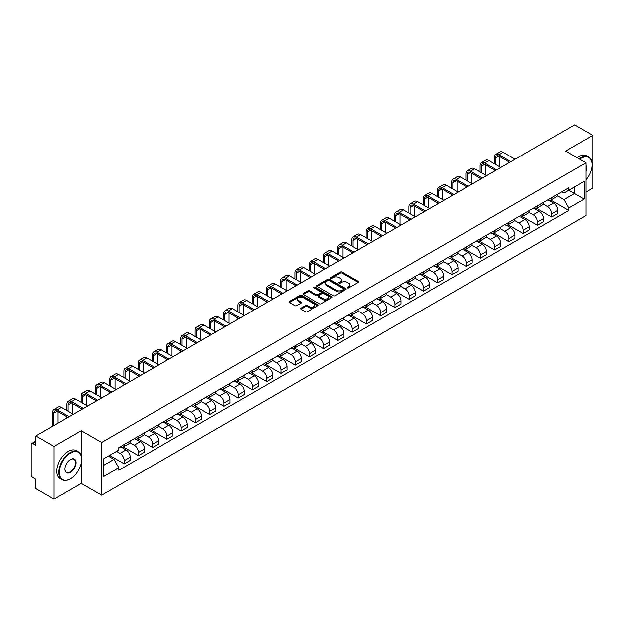 <?xml version="1.0" encoding="UTF-8"?>
<svg xmlns="http://www.w3.org/2000/svg" width="624" height="624" viewBox="0 0 624 624"><rect width="100%" height="100%" fill="white"/><g stroke="black" fill="none" stroke-linecap="round" stroke-linejoin="round"><path stroke-width="0.94" d="M347.467 287.89A0.889 0.515 0 0 0 348.722 287.89L358.254 282.383A1.271 0.733 0 0 0 358.621 281.869A1.271 0.733 0 0 0 358.254 281.354L342.108 272.033A1.271 0.733 0 0 0 340.314 272.033L330.79 277.532A0.889 0.515 0 0 0 332.046 278.257L333.278 277.547A4.056 2.34 0 0 1 339.019 277.547L340.361 278.32A4.056 2.34 0 0 1 341.554 279.981A4.056 2.34 0 0 1 340.361 281.635L339.128 282.344A0.889 0.515 0 0 0 340.384 283.07L341.617 282.36A4.056 2.34 0 0 1 347.357 282.36L348.699 283.14A4.056 2.34 0 0 1 349.892 284.794A4.056 2.34 0 0 1 348.699 286.447L347.467 287.165A0.889 0.515 0 0 0 347.467 287.89L347.467 287.165M300.955 308.17A1.271 0.733 0 0 0 300.581 308.685A1.271 0.733 0 0 0 300.955 309.2L305.487 311.813A1.271 0.733 0 0 0 307.273 311.813L317.858 305.705A1.271 0.733 0 0 0 318.232 305.191A1.271 0.733 0 0 0 317.858 304.676L301.72 295.355A1.271 0.733 0 0 0 299.926 295.355L289.341 301.462A1.271 0.733 0 0 0 288.974 301.977A1.271 0.733 0 0 0 289.341 302.5L294.817 305.659A1.271 0.733 0 0 0 296.611 305.659L301.135 303.038A1.271 0.733 0 0 0 301.509 302.523A1.271 0.733 0 0 0 301.135 302.008L298.42 300.44A3.393 1.958 0 0 1 297.43 299.052A3.393 1.958 0 0 1 299.52 297.25A3.393 1.958 0 0 1 303.217 297.671L313.841 303.802A3.393 1.958 0 0 1 314.839 305.191A3.393 1.958 0 0 1 312.741 307A3.393 1.958 0 0 1 309.044 306.571L307.273 305.549A1.271 0.733 0 0 0 305.487 305.549L300.955 308.17L300.955 309.2M101.626 442.447L81.26 430.685L54.038 446.402L35.857 435.911L574.618 124.855L592.8 135.353L565.578 151.07L585.952 162.825L101.626 442.447L101.626 495.191L585.952 215.569L585.952 162.825M333.372 295.714A1.271 0.733 0 0 0 335.158 295.714L345.743 289.606A1.271 0.733 0 0 0 346.117 289.091A1.271 0.733 0 0 0 345.743 288.577L329.605 279.256A1.271 0.733 0 0 0 327.811 279.256L317.226 285.363A1.271 0.733 0 0 0 316.859 285.878A1.271 0.733 0 0 0 317.226 286.4L333.372 295.714M314.488 288.077A0.889 0.515 0 0 1 315.393 288.202L315.393 287.149L331.796 296.626A1.271 0.733 0 0 1 332.171 297.141A1.271 0.733 0 0 1 331.796 297.656L321.22 303.763A1.271 0.733 0 0 1 319.426 303.763L303.287 294.45L307.811 291.853L307.811 290.8L303.287 293.413A1.271 0.733 0 0 0 302.913 293.927A1.271 0.733 0 0 0 303.287 294.45L303.287 293.413M307.811 291.853A1.271 0.733 0 0 1 309.605 291.853L309.605 290.8A1.271 0.733 0 0 0 307.811 290.8M309.605 290.8L316.15 294.575A1.271 0.733 0 0 0 317.944 294.575L320.947 292.843A1.271 0.733 0 0 0 321.321 292.328A1.271 0.733 0 0 0 320.947 291.806L314.137 287.875A0.889 0.515 0 0 1 315.393 287.149M54.038 446.402L54.038 499.145L35.857 488.647L35.857 479.31L33.025 477.68A2.582 1.49 -120 0 1 31.2 474.513L31.2 444.662A2.582 1.49 -120 0 1 31.738 443.485L35.857 441.098M585.952 192.044L592.8 188.089L592.8 135.353M54.038 499.145L81.26 483.428L101.626 495.191M35.857 435.911L35.857 445.247L33.025 443.609A2.582 1.49 -120 0 0 31.738 443.485M551.694 197.636A5.944 3.432 60 0 1 550.462 200.304L556.491 196.825A5.944 3.432 -120 0 0 557.723 194.158M543.137 204.032L547.49 206.552A5.944 3.432 60 0 1 551.694 213.829L557.723 210.35A5.944 3.432 -120 0 0 553.519 203.065L549.206 200.577M557.723 210.35L557.723 213.564L551.694 217.043L536.578 208.322M550.462 200.304A5.944 3.432 60 0 1 547.537 200.039M551.694 213.829L551.694 217.043M537.443 205.865A5.944 3.432 60 0 1 536.211 208.533L542.24 205.054A5.944 3.432 -120 0 0 543.473 202.387M522.327 216.544L537.443 225.272L543.473 221.793L543.473 218.572A5.944 3.432 -120 0 0 539.269 211.294L534.955 208.806M536.211 208.533A5.944 3.432 60 0 1 533.286 208.26M528.887 212.261L533.239 214.773A5.944 3.432 60 0 1 537.443 222.058L537.443 225.272M523.193 214.094A5.944 3.432 60 0 1 521.96 216.762L527.99 213.275A5.944 3.432 -120 0 0 529.222 210.608M508.084 224.773L523.193 233.501L529.222 230.014L529.222 226.801A5.944 3.432 -120 0 0 525.018 219.523L520.705 217.035M521.96 216.762A5.944 3.432 60 0 1 519.035 216.489M514.636 220.49L518.989 223.002A5.944 3.432 60 0 1 523.193 230.279L523.193 233.501M508.942 222.316A5.944 3.432 60 0 1 507.71 224.983L513.739 221.504A5.944 3.432 -120 0 0 514.972 218.837M493.834 233.002L508.942 241.73L514.972 238.243L514.972 235.03A5.944 3.432 -120 0 0 510.767 227.752L506.454 225.256M507.71 224.983A5.944 3.432 60 0 1 504.785 224.718M500.386 228.719L504.738 231.231A5.944 3.432 60 0 1 508.942 238.508L508.942 241.73M494.692 230.545A5.944 3.432 60 0 1 493.459 233.212L499.489 229.733A5.944 3.432 -120 0 0 500.721 227.066M479.583 241.231L494.692 249.951L500.721 246.472L500.721 243.259A5.944 3.432 -120 0 0 496.517 235.981L492.203 233.485M493.459 233.212A5.944 3.432 60 0 1 490.534 232.947M486.135 236.941L490.495 239.46A5.944 3.432 60 0 1 494.692 246.737L494.692 249.951M480.441 238.774A5.944 3.432 60 0 1 479.216 241.441L485.238 237.962A5.944 3.432 -120 0 0 486.47 235.295M465.332 249.452L480.441 258.18L486.47 254.701L486.47 251.48A5.944 3.432 -120 0 0 482.274 244.202L477.953 241.714M479.216 241.441A5.944 3.432 60 0 1 476.284 241.168M471.884 245.17L476.245 247.689A5.944 3.432 60 0 1 480.441 254.966L480.441 258.18M466.19 247.003A5.944 3.432 60 0 1 464.966 249.67L470.995 246.184A5.944 3.432 -120 0 0 472.22 243.516M451.082 257.681L466.19 266.409L472.22 262.93L472.22 259.709A5.944 3.432 -120 0 0 468.023 252.431L463.702 249.943M464.966 249.67A5.944 3.432 60 0 1 462.041 249.397M457.634 253.399L461.994 255.91A5.944 3.432 60 0 1 466.19 263.188L466.19 266.409M451.94 255.224A5.944 3.432 60 0 1 450.715 257.891L456.745 254.413A5.944 3.432 -120 0 0 457.969 251.745M436.831 265.91L451.94 274.638L457.969 271.151L457.969 267.938A5.944 3.432 -120 0 0 453.773 260.66L449.452 258.164M450.715 257.891A5.944 3.432 60 0 1 447.79 257.626M443.383 261.628L447.743 264.139A5.944 3.432 60 0 1 451.94 271.417L451.94 274.638M437.689 263.453A5.944 3.432 60 0 1 436.465 266.12L442.494 262.642A5.944 3.432 -120 0 0 443.719 259.974M422.581 274.139L437.697 282.859L443.719 279.38L443.719 276.167A5.944 3.432 -120 0 0 439.522 268.889L435.201 266.393M436.465 266.12A5.944 3.432 60 0 1 433.54 265.855M429.14 269.857L433.493 272.368A5.944 3.432 60 0 1 437.697 279.646L437.697 282.859M423.446 271.682A5.944 3.432 60 0 1 422.214 274.349L428.243 270.871A5.944 3.432 -120 0 0 429.468 268.203M408.33 282.36L423.446 291.088L429.476 287.609L429.476 284.388A5.944 3.432 -120 0 0 425.272 277.111L420.958 274.622M422.214 274.349A5.944 3.432 60 0 1 419.289 274.084M414.89 278.078L419.242 280.597A5.944 3.432 60 0 1 423.446 287.875L423.446 291.088M409.196 279.911A5.944 3.432 60 0 1 407.963 282.578L413.993 279.092A5.944 3.432 -120 0 0 415.225 276.424M394.079 290.589L409.196 299.317L415.225 295.838L415.225 292.617A5.944 3.432 -120 0 0 411.021 285.34L406.708 282.851M407.963 282.578A5.944 3.432 60 0 1 405.038 282.305M400.639 286.307L404.992 288.818A5.944 3.432 60 0 1 409.196 296.096L409.196 299.317M394.945 288.132A5.944 3.432 60 0 1 393.713 290.8L399.742 287.321A5.944 3.432 -120 0 0 400.975 284.653M379.829 298.818L394.945 307.546L400.975 304.06L400.975 300.846A5.944 3.432 -120 0 0 396.77 293.569L392.457 291.08M393.713 290.8A5.944 3.432 60 0 1 390.788 290.534M386.389 294.536L390.741 297.047A5.944 3.432 60 0 1 394.945 304.325L394.945 307.546M380.695 296.361A5.944 3.432 60 0 1 379.462 299.029L385.492 295.55A5.944 3.432 -120 0 0 386.724 292.882M365.578 307.047L380.695 315.767L386.724 312.289L386.724 309.075A5.944 3.432 -120 0 0 382.52 301.798L378.206 299.302M379.462 299.029A5.944 3.432 60 0 1 376.537 298.763M372.138 302.765L376.49 305.276A5.944 3.432 60 0 1 380.695 312.554L380.695 315.767M366.444 304.59A5.944 3.432 60 0 1 365.212 307.258L371.241 303.779A5.944 3.432 -120 0 0 372.473 301.111M351.328 315.276L366.444 323.996L372.473 320.518L372.473 317.304A5.944 3.432 -120 0 0 368.269 310.019L363.956 307.531M365.212 307.258A5.944 3.432 60 0 1 362.287 306.992M357.887 310.986L362.24 313.505A5.944 3.432 60 0 1 366.444 320.783L366.444 323.996M352.193 312.819A5.944 3.432 60 0 1 350.961 315.487L356.99 312.008A5.944 3.432 -120 0 0 358.223 309.34M337.077 323.497L352.193 332.225L358.223 328.747L358.223 325.525A5.944 3.432 -120 0 0 354.019 318.248L349.705 315.76M350.961 315.487A5.944 3.432 60 0 1 348.036 315.214M343.637 319.215L347.989 321.727A5.944 3.432 60 0 1 352.193 329.012L352.193 332.225M337.943 321.048A5.944 3.432 60 0 1 336.71 323.716L342.74 320.229A5.944 3.432 -120 0 0 343.972 317.561M322.826 331.726L337.943 340.454L343.972 336.976L343.972 333.754A5.944 3.432 -120 0 0 339.768 326.477L335.455 323.989M336.71 323.716A5.944 3.432 60 0 1 333.785 323.443M329.386 327.444L333.739 329.956A5.944 3.432 60 0 1 337.943 337.233L337.943 340.454M323.692 329.269A5.944 3.432 60 0 1 322.46 331.937L328.489 328.458A5.944 3.432 -120 0 0 329.722 325.79M308.576 339.955L323.692 348.683L329.722 345.197L329.722 341.983A5.944 3.432 -120 0 0 325.517 334.706L321.204 332.21M322.46 331.937A5.944 3.432 60 0 1 319.535 331.672M315.136 335.673L319.488 338.185A5.944 3.432 60 0 1 323.692 345.462L323.692 348.683M309.442 337.498A5.944 3.432 60 0 1 308.209 340.166L314.239 336.687A5.944 3.432 -120 0 0 315.471 334.019M294.333 348.184L309.442 356.905L315.471 353.426L315.471 350.212A5.944 3.432 -120 0 0 311.267 342.935L306.953 340.439M308.209 340.166A5.944 3.432 60 0 1 305.284 339.901M300.885 343.894L305.237 346.414A5.944 3.432 60 0 1 309.442 353.691L309.442 356.905M295.191 345.727A5.944 3.432 60 0 1 293.959 348.395L299.988 344.916A5.944 3.432 -120 0 0 301.22 342.248M280.082 356.405L295.191 365.134L301.22 361.655L301.22 358.433A5.944 3.432 -120 0 0 297.016 351.156L292.703 348.668M293.959 348.395A5.944 3.432 60 0 1 291.034 348.122M286.634 352.123L290.987 354.643A5.944 3.432 60 0 1 295.191 361.92L295.191 365.134M280.94 353.956A5.944 3.432 60 0 1 279.708 356.624L285.737 353.137A5.944 3.432 -120 0 0 286.97 350.47M265.832 364.634L280.94 373.363L286.97 369.884L286.97 366.662A5.944 3.432 -120 0 0 282.766 359.385L278.452 356.897M279.708 356.624A5.944 3.432 60 0 1 276.783 356.351M272.384 360.352L276.744 362.864A5.944 3.432 60 0 1 280.94 370.141L280.94 373.363M266.69 362.177A5.944 3.432 60 0 1 265.457 364.845L271.487 361.366A5.944 3.432 -120 0 0 272.719 358.699M251.581 372.863L266.69 381.592L272.719 378.105L272.719 374.891A5.944 3.432 -120 0 0 268.523 367.614L264.202 365.118M265.457 364.845A5.944 3.432 60 0 1 262.532 364.58M258.133 368.581L262.493 371.093A5.944 3.432 60 0 1 266.69 378.37L266.69 381.592M252.439 370.406A5.944 3.432 60 0 1 251.215 373.074L257.236 369.595A5.944 3.432 -120 0 0 258.469 366.928M237.331 381.092L252.439 389.813L258.469 386.334L258.469 383.12A5.944 3.432 -120 0 0 254.272 375.843L249.951 373.347M251.215 373.074A5.944 3.432 60 0 1 248.29 372.809M243.883 376.81L248.243 379.322A5.944 3.432 60 0 1 252.439 386.599L252.439 389.813M238.189 378.635A5.944 3.432 60 0 1 236.964 381.303L242.993 377.824A5.944 3.432 -120 0 0 244.218 375.157M223.08 389.321L238.189 398.042L244.218 394.563L244.218 391.342A5.944 3.432 -120 0 0 240.022 384.064L235.7 381.576M236.964 381.303A5.944 3.432 60 0 1 234.039 381.038M229.632 385.031L233.992 387.551A5.944 3.432 60 0 1 238.189 394.828L238.189 398.042M223.938 386.864A5.944 3.432 60 0 1 222.713 389.532L228.743 386.045A5.944 3.432 -120 0 0 229.967 383.378M208.829 397.543L223.938 406.271L229.967 402.792L229.967 399.571A5.944 3.432 -120 0 0 225.771 392.293L221.45 389.805M222.713 389.532A5.944 3.432 60 0 1 219.788 389.259M215.389 393.26L219.742 395.772A5.944 3.432 60 0 1 223.938 403.049L223.938 406.271M209.695 395.093A5.944 3.432 60 0 1 208.463 397.761L214.492 394.274A5.944 3.432 -120 0 0 215.717 391.607M194.579 405.772L209.695 414.5L215.717 411.013L215.717 407.8A5.944 3.432 -120 0 0 211.52 400.522L207.207 398.034M208.463 397.761A5.944 3.432 60 0 1 205.538 397.488M201.139 401.489L205.491 404.001A5.944 3.432 60 0 1 209.695 411.278L209.695 414.5M195.445 403.315A5.944 3.432 60 0 1 194.212 405.982L200.242 402.503A5.944 3.432 -120 0 0 201.474 399.836M180.328 414.001L195.445 422.721L201.474 419.242L201.474 416.029A5.944 3.432 -120 0 0 197.27 408.751L192.956 406.255M194.212 405.982A5.944 3.432 60 0 1 191.287 405.717M186.888 409.718L191.24 412.23A5.944 3.432 60 0 1 195.445 419.507L195.445 422.721M181.194 411.544A5.944 3.432 60 0 1 179.962 414.211L185.991 410.732A5.944 3.432 -120 0 0 187.223 408.065M166.078 422.23L181.194 430.95L187.223 427.471L187.223 424.258A5.944 3.432 -120 0 0 183.019 416.972L178.706 414.484M179.962 414.211A5.944 3.432 60 0 1 177.037 413.946M172.637 417.94L176.99 420.459A5.944 3.432 60 0 1 181.194 427.736L181.194 430.95M166.943 419.773A5.944 3.432 60 0 1 165.711 422.44L171.74 418.961A5.944 3.432 -120 0 0 172.973 416.294M151.827 430.451L166.943 439.179L172.973 435.7L172.973 432.479A5.944 3.432 -120 0 0 168.769 425.201L164.455 422.713M165.711 422.44A5.944 3.432 60 0 1 162.786 422.167M158.387 426.169L162.739 428.688A5.944 3.432 60 0 1 166.943 435.965L166.943 439.179M152.693 428.002A5.944 3.432 60 0 1 151.46 430.669L157.49 427.183A5.944 3.432 -120 0 0 158.722 424.515M137.576 438.68L152.693 447.408L158.722 443.929L158.722 440.708A5.944 3.432 -120 0 0 154.518 433.43L150.205 430.942M151.46 430.669A5.944 3.432 60 0 1 148.535 430.396M144.136 434.398L148.489 436.909A5.944 3.432 60 0 1 152.693 444.187L152.693 447.408M138.442 436.223A5.944 3.432 60 0 1 137.21 438.89L143.239 435.412A5.944 3.432 -120 0 0 144.472 432.744M123.326 446.909L138.442 455.637L144.472 452.15L144.472 448.937A5.944 3.432 -120 0 0 140.267 441.659L135.954 439.163M137.21 438.89A5.944 3.432 60 0 1 134.285 438.625M129.886 442.627L134.238 445.138A5.944 3.432 60 0 1 138.442 452.416L138.442 455.637M124.192 444.452A5.944 3.432 60 0 1 122.959 447.119L128.989 443.641A5.944 3.432 -120 0 0 130.221 440.973M109.528 455.395L124.192 463.858L130.221 460.379L130.221 457.166A5.944 3.432 -120 0 0 126.017 449.888L121.703 447.392M122.959 447.119A5.944 3.432 60 0 1 120.034 446.854M116.516 451.363L119.987 453.367A5.944 3.432 60 0 1 124.192 460.645L124.192 463.858M561.787 191.81L563.932 193.05L584.119 181.389L574.439 186.982L574.439 193.526L563.932 199.586L557.388 195.811M103.459 465.442L113.958 459.381L118.802 467.766L103.459 476.627L103.459 458.905L118.802 450.044L118.802 447.564L568.776 187.777L568.776 190.25L584.119 199.111L568.776 207.971L563.932 199.586M584.119 181.389L584.119 199.111M118.802 467.766L118.802 470.239L568.776 210.452L568.776 207.971M81.26 430.685L81.26 456.066M81.26 462.961L81.26 483.428M113.958 459.381L108.295 456.105M550.828 200.093L568.776 210.452M347.825 288.015L348.699 287.508A4.056 2.34 0 0 0 349.892 285.847L349.892 284.794M341.554 279.981L341.554 281.034A4.056 2.34 0 0 1 340.361 282.688L339.487 283.195M358.231 282.399L342.108 273.086A1.271 0.733 0 0 0 340.314 273.086L331.149 278.382M345.743 288.577L345.743 289.606L329.605 280.309A1.271 0.733 0 0 0 327.811 280.309L317.249 286.408M343.504 289.45A0.889 0.515 0 0 0 343.504 288.725L329.332 280.55A0.889 0.515 0 0 0 328.076 280.55L326.781 281.299A4.056 2.34 0 0 0 325.588 282.953A4.056 2.34 0 0 0 326.781 284.614L336.461 290.207A4.056 2.34 0 0 0 342.202 290.207L343.504 289.45L343.504 290.511A0.889 0.515 0 0 0 343.762 290.144L343.762 289.091M325.588 282.953L325.588 284.014A4.056 2.34 0 0 0 326.781 285.667L326.781 284.614M343.504 290.511L342.202 291.26A4.056 2.34 0 0 1 336.461 291.26L326.781 285.667M309.605 291.853L316.15 295.636A1.271 0.733 0 0 0 317.944 295.636L320.947 293.896A1.271 0.733 0 0 0 321.321 293.381L321.321 292.328M315.393 288.202L331.781 297.671M322.943 298.498A3.393 1.958 0 0 0 326.641 298.927A3.393 1.958 0 0 0 328.739 297.118A3.393 1.958 0 0 0 327.74 295.729L323.996 293.569A1.271 0.733 0 0 0 322.202 293.569L319.199 295.3A1.271 0.733 0 0 0 318.833 295.823A1.271 0.733 0 0 0 319.199 296.338L322.943 298.498L322.943 299.551A3.393 1.958 0 0 0 326.641 299.98A3.393 1.958 0 0 0 328.739 298.171L328.739 297.118M318.833 295.823L318.833 296.876A1.271 0.733 0 0 0 319.199 297.391L319.199 296.338M322.943 299.551L319.199 297.391M314.839 305.191L314.839 306.244A3.393 1.958 0 0 1 312.741 308.053A3.393 1.958 0 0 1 309.044 307.632L307.273 306.61A1.271 0.733 0 0 0 305.487 306.61L300.971 309.215M297.43 299.052L297.43 300.113A3.393 1.958 0 0 0 298.42 301.493L298.42 300.44M301.119 303.053L298.42 301.493M317.858 304.676L317.858 305.705L301.72 296.408A1.271 0.733 0 0 0 299.926 296.408L289.364 302.507M495.565 164.385L495.565 158.106A4.844 2.8 60 0 1 496.564 155.891A4.844 2.8 60 0 1 498.989 156.133L509.722 162.326M515.112 159.214L503.186 152.334A6.521 3.767 -120 0 0 499.925 152.014L495.721 154.44A6.521 3.767 -120 0 0 494.372 157.42L494.372 163.699M510.908 161.639L498.989 154.76A6.521 3.767 -120 0 0 495.721 154.44M494.372 169.923L494.372 171.187M499.762 166.811L499.762 156.577M481.315 172.614L481.315 166.335A4.844 2.8 60 0 1 482.313 164.12A4.844 2.8 60 0 1 484.739 164.362L495.472 170.555M500.861 167.443L488.935 160.563A6.521 3.767 -120 0 0 485.675 160.235L481.478 162.661A6.521 3.767 -120 0 0 480.121 165.649L480.121 171.928M496.657 169.868L484.739 162.989A6.521 3.767 -120 0 0 481.478 162.661M480.121 178.152L480.121 179.416M485.511 175.04L485.511 164.806M467.064 180.835L467.064 174.564A4.844 2.8 60 0 1 468.062 172.349A4.844 2.8 60 0 1 470.488 172.583L481.221 178.784M486.611 175.672L474.692 168.792A6.521 3.767 -120 0 0 471.424 168.464L467.228 170.89A6.521 3.767 -120 0 0 465.871 173.878L465.871 180.157M482.407 178.097L470.488 171.218A6.521 3.767 -120 0 0 467.228 170.89M465.871 186.373L465.871 187.645M471.26 183.269L471.26 173.035M585.952 179.798A15.764 9.103 120 0 0 592.067 164.783A15.764 9.103 120 0 0 580.928 158.348A15.764 9.103 120 0 0 579.634 159.182M579.111 158.878A16.146 9.321 -60 0 1 580.648 157.872A16.146 9.321 -60 0 1 588.728 157.069A16.146 9.321 -60 0 1 592.067 164.463A16.146 9.321 -60 0 1 592.067 164.627M585.952 165.532A7.878 4.547 -60 0 1 585.952 171.093M577.099 157.724A16.146 9.321 -60 0 1 578.643 156.71A16.146 9.321 -60 0 1 586.716 155.914L588.728 157.069M70.208 478.943L70.481 478.787A15.764 9.103 120 0 0 81.627 459.482A15.764 9.103 120 0 0 70.481 453.047A15.764 9.103 120 0 0 59.335 472.352A15.764 9.103 120 0 0 70.481 478.787L70.208 478.943A16.146 9.321 -60 0 1 62.135 479.747A16.146 9.321 -60 0 1 59.654 466.807A16.146 9.321 -60 0 1 70.208 452.572A16.146 9.321 -60 0 1 78.281 451.776A16.146 9.321 -60 0 1 81.627 459.17A16.146 9.321 -60 0 1 81.619 459.326M70.481 459.482L70.481 459.482A7.878 4.547 -60 0 1 76.05 462.704A7.878 4.547 -60 0 1 70.481 472.352A7.878 4.547 -60 0 1 64.904 469.131A7.878 4.547 -60 0 1 70.481 459.482L70.481 459.482M64.912 468.975A7.496 4.329 120 0 0 66.456 472.251A7.496 4.329 120 0 0 70.208 471.877A7.496 4.329 120 0 0 75.098 465.278A7.496 4.329 120 0 0 73.952 459.272A7.496 4.329 120 0 0 70.34 459.568M62.135 479.747L60.122 478.585A16.146 9.321 -60 0 1 57.65 465.644A16.146 9.321 -60 0 1 68.195 451.417A16.146 9.321 -60 0 1 76.268 450.614L78.281 451.776M452.813 189.064L452.813 182.793A4.844 2.8 60 0 1 453.812 180.57A4.844 2.8 60 0 1 456.238 180.812L466.97 187.013M472.36 183.901L460.442 177.013A6.521 3.767 -120 0 0 457.174 176.693L452.977 179.119A6.521 3.767 -120 0 0 451.62 182.107L451.62 188.378M468.156 186.326L456.238 179.439A6.521 3.767 -120 0 0 452.977 179.119M451.62 194.602L451.62 195.866M457.01 191.49L457.01 181.264M438.563 197.293L438.563 191.014A4.844 2.8 60 0 1 439.561 188.799A4.844 2.8 60 0 1 441.987 189.041L452.72 195.234M458.11 192.122L446.191 185.242A6.521 3.767 -120 0 0 442.923 184.922L438.727 187.348A6.521 3.767 -120 0 0 437.377 190.336L437.377 196.607M453.905 194.548L441.987 187.668A6.521 3.767 -120 0 0 438.727 187.348M437.377 202.831L437.377 204.095M442.759 199.719L442.759 189.485M424.312 205.522L424.312 199.243A4.844 2.8 60 0 1 425.311 197.028A4.844 2.8 60 0 1 427.736 197.27L438.469 203.463M443.859 200.351L431.941 193.471A6.521 3.767 -120 0 0 428.68 193.144L424.476 195.569A6.521 3.767 -120 0 0 423.127 198.557L423.127 204.836M439.655 202.777L427.736 195.897A6.521 3.767 -120 0 0 424.476 195.569M423.127 211.06L423.127 212.324M428.516 207.948L428.516 197.714M410.062 213.751L410.062 207.472A4.844 2.8 60 0 1 411.068 205.257A4.844 2.8 60 0 1 413.486 205.491L424.219 211.692M429.608 208.58L417.69 201.7A6.521 3.767 -120 0 0 414.43 201.373L410.225 203.798A6.521 3.767 -120 0 0 408.876 206.786L408.876 213.065M425.404 211.006L413.486 204.126A6.521 3.767 -120 0 0 410.225 203.798M408.876 219.289L408.876 220.553M414.266 216.177L414.266 205.943M395.811 221.972L395.811 215.701A4.844 2.8 60 0 1 396.817 213.478A4.844 2.8 60 0 1 399.235 213.72L409.968 219.921M415.358 216.809L403.439 209.921A6.521 3.767 -120 0 0 400.179 209.602L395.975 212.027A6.521 3.767 -120 0 0 394.625 215.015L394.625 221.286M411.154 219.235L399.235 212.347A6.521 3.767 -120 0 0 395.975 212.027M394.625 227.51L394.625 228.782M400.015 224.398L400.015 214.172M381.56 230.201L381.56 223.93A4.844 2.8 60 0 1 382.567 221.707A4.844 2.8 60 0 1 384.985 221.949L395.717 228.142M401.107 225.03L389.189 218.15A6.521 3.767 -120 0 0 385.928 217.831L381.724 220.256A6.521 3.767 -120 0 0 380.375 223.244L380.375 229.515M396.903 227.464L384.985 220.576A6.521 3.767 -120 0 0 381.724 220.256M380.375 235.739L380.375 237.003M385.765 232.627L385.765 222.394M367.31 238.43L367.31 232.151A4.844 2.8 60 0 1 368.316 229.936A4.844 2.8 60 0 1 370.734 230.178L381.467 236.371M386.857 233.259L374.938 226.379A6.521 3.767 -120 0 0 371.678 226.052L367.474 228.485A6.521 3.767 -120 0 0 366.124 231.465L366.124 237.744M382.66 235.685L370.734 228.805A6.521 3.767 -120 0 0 367.474 228.485M366.124 243.968L366.124 245.232M371.514 240.856L371.514 230.623M353.059 246.659L353.059 240.38A4.844 2.8 60 0 1 354.065 238.165A4.844 2.8 60 0 1 356.483 238.407L367.216 244.6M372.606 241.488L360.688 234.608A6.521 3.767 -120 0 0 357.427 234.281L353.223 236.707A6.521 3.767 -120 0 0 351.874 239.694L351.874 245.973M368.41 243.914L356.483 237.034A6.521 3.767 -120 0 0 353.223 236.707M351.874 252.197L351.874 253.461M357.263 249.085L357.263 238.852M338.809 254.881L338.809 248.609A4.844 2.8 60 0 1 339.815 246.394A4.844 2.8 60 0 1 342.233 246.628L352.966 252.829M358.355 249.717L346.437 242.83A6.521 3.767 -120 0 0 343.177 242.51L338.972 244.936A6.521 3.767 -120 0 0 337.623 247.923L337.623 254.202M354.159 252.143L342.233 245.255A6.521 3.767 -120 0 0 338.972 244.936M337.623 260.419L337.623 261.69M343.013 257.306L343.013 247.081M324.558 263.11L324.558 256.838A4.844 2.8 60 0 1 325.564 254.615A4.844 2.8 60 0 1 327.982 254.857L338.715 261.05M344.105 257.946L332.186 251.059A6.521 3.767 -120 0 0 328.926 250.739L324.722 253.165A6.521 3.767 -120 0 0 323.372 256.152L323.372 262.423M339.908 260.372L327.982 253.484A6.521 3.767 -120 0 0 324.722 253.165M323.372 268.648L323.372 269.911M328.762 265.535L328.762 255.31M310.307 271.339L310.307 265.06A4.844 2.8 60 0 1 311.314 262.844A4.844 2.8 60 0 1 313.739 263.086L324.472 269.279M329.862 266.167L317.936 259.288A6.521 3.767 -120 0 0 314.675 258.968L310.471 261.394A6.521 3.767 -120 0 0 309.122 264.373L309.122 270.652M325.658 268.593L313.739 261.713A6.521 3.767 -120 0 0 310.471 261.394M309.122 276.877L309.122 278.14M314.512 273.764L314.512 263.531M296.057 279.568L296.057 273.289A4.844 2.8 60 0 1 297.063 271.073A4.844 2.8 60 0 1 299.489 271.315L310.222 277.508M315.611 274.396L303.685 267.517A6.521 3.767 -120 0 0 300.425 267.189L296.221 269.615A6.521 3.767 -120 0 0 294.871 272.602L294.871 278.881M311.407 276.822L299.489 269.942A6.521 3.767 -120 0 0 296.221 269.615M294.871 285.106L294.871 286.369M300.261 281.993L300.261 271.76M281.806 287.797L281.806 281.518A4.844 2.8 60 0 1 282.812 279.302A4.844 2.8 60 0 1 285.238 279.536L295.971 285.737M301.361 282.625L289.435 275.746A6.521 3.767 -120 0 0 286.174 275.418L281.97 277.844A6.521 3.767 -120 0 0 280.621 280.831L280.621 287.11M297.157 285.051L285.238 278.171A6.521 3.767 -120 0 0 281.97 277.844M280.621 293.327L280.621 294.598M286.01 290.222L286.01 279.989M267.563 296.018L267.563 289.747A4.844 2.8 60 0 1 268.562 287.524A4.844 2.8 60 0 1 270.988 287.765L281.72 293.966M287.11 290.854L275.184 283.967A6.521 3.767 -120 0 0 271.924 283.647L267.727 286.073A6.521 3.767 -120 0 0 266.37 289.06L266.37 295.331M282.906 293.28L270.988 286.393A6.521 3.767 -120 0 0 267.727 286.073M266.37 301.556L266.37 302.819M271.76 298.444L271.76 288.218M253.313 304.247L253.313 297.968A4.844 2.8 60 0 1 254.311 295.753A4.844 2.8 60 0 1 256.737 295.994L267.47 302.188M272.86 299.075L260.933 292.196A6.521 3.767 -120 0 0 257.673 291.876L253.477 294.302A6.521 3.767 -120 0 0 252.119 297.289L252.119 303.56M268.655 301.501L256.737 294.622A6.521 3.767 -120 0 0 253.477 294.302M252.119 309.785L252.119 311.048M257.509 306.673L257.509 296.439M239.062 312.476L239.062 306.197A4.844 2.8 60 0 1 240.061 303.982A4.844 2.8 60 0 1 242.486 304.223L253.219 310.417M258.609 307.304L246.691 300.425A6.521 3.767 -120 0 0 243.422 300.097L239.226 302.523A6.521 3.767 -120 0 0 237.869 305.51L237.869 311.789M254.405 309.73L242.486 302.851A6.521 3.767 -120 0 0 239.226 302.523M237.869 318.014L237.869 319.277M243.259 314.902L243.259 304.668M224.812 320.705L224.812 314.426A4.844 2.8 60 0 1 225.81 312.211A4.844 2.8 60 0 1 228.236 312.445L238.969 318.646M244.358 315.533L232.44 308.654A6.521 3.767 -120 0 0 229.172 308.326L224.975 310.752A6.521 3.767 -120 0 0 223.618 313.739L223.618 320.018M240.154 317.959L228.236 311.08A6.521 3.767 -120 0 0 224.975 310.752M223.618 326.243L223.618 327.506M229.008 323.131L229.008 312.897M210.561 328.926L210.561 322.655A4.844 2.8 60 0 1 211.559 320.432A4.844 2.8 60 0 1 213.985 320.674L224.718 326.875M230.108 323.762L218.189 316.875A6.521 3.767 -120 0 0 214.921 316.555L210.725 318.981A6.521 3.767 -120 0 0 209.375 321.968L209.375 328.24M225.904 326.188L213.985 319.301A6.521 3.767 -120 0 0 210.725 318.981M209.375 334.464L209.375 335.735M214.765 331.352L214.765 321.126M196.31 337.155L196.31 330.884A4.844 2.8 60 0 1 197.309 328.661A4.844 2.8 60 0 1 199.735 328.903L210.467 335.096M215.857 331.991L203.939 325.104A6.521 3.767 -120 0 0 200.678 324.784L196.474 327.21A6.521 3.767 -120 0 0 195.125 330.197L195.125 336.469M211.653 334.417L199.735 327.53A6.521 3.767 -120 0 0 196.474 327.21M195.125 342.693L195.125 343.957M200.515 339.581L200.515 329.347M182.06 345.384L182.06 339.105A4.844 2.8 60 0 1 183.066 336.89A4.844 2.8 60 0 1 185.484 337.132L196.217 343.325M201.607 340.213L189.688 333.333A6.521 3.767 -120 0 0 186.428 333.013L182.224 335.439A6.521 3.767 -120 0 0 180.874 338.419L180.874 344.698M197.402 342.638L185.484 335.759A6.521 3.767 -120 0 0 182.224 335.439M180.874 350.922L180.874 352.186M186.264 347.81L186.264 337.576M167.809 353.613L167.809 347.334A4.844 2.8 60 0 1 168.815 345.119A4.844 2.8 60 0 1 171.233 345.361L181.966 351.554M187.356 348.442L175.438 341.562A6.521 3.767 -120 0 0 172.177 341.234L167.973 343.66A6.521 3.767 -120 0 0 166.624 346.648L166.624 352.927M183.152 350.867L171.233 343.988A6.521 3.767 -120 0 0 167.973 343.66M166.624 359.151L166.624 360.415M172.013 356.039L172.013 345.805M153.559 361.834L153.559 355.563A4.844 2.8 60 0 1 154.565 353.348A4.844 2.8 60 0 1 156.983 353.582L167.716 359.783M173.105 356.671L161.187 349.783A6.521 3.767 -120 0 0 157.927 349.463L153.722 351.889A6.521 3.767 -120 0 0 152.373 354.877L152.373 361.156M168.901 359.096L156.983 352.217A6.521 3.767 -120 0 0 153.722 351.889M152.373 367.372L152.373 368.644M157.763 364.26L157.763 354.034M139.308 370.063L139.308 363.792A4.844 2.8 60 0 1 140.314 361.569A4.844 2.8 60 0 1 142.732 361.811L153.465 368.012M158.855 364.9L146.936 358.012A6.521 3.767 -120 0 0 143.676 357.692L139.472 360.118A6.521 3.767 -120 0 0 138.122 363.106L138.122 369.377M154.658 367.325L142.732 360.438A6.521 3.767 -120 0 0 139.472 360.118M138.122 375.601L138.122 376.865M143.512 372.489L143.512 362.263M125.057 378.292L125.057 372.013A4.844 2.8 60 0 1 126.064 369.798A4.844 2.8 60 0 1 128.482 370.04L139.214 376.233M144.604 373.121L132.686 366.241A6.521 3.767 -120 0 0 129.425 365.921L125.221 368.347A6.521 3.767 -120 0 0 123.872 371.335L123.872 377.606M140.408 375.547L128.482 368.667A6.521 3.767 -120 0 0 125.221 368.347M123.872 383.83L123.872 385.094M129.262 380.718L129.262 370.484M110.807 386.521L110.807 380.242A4.844 2.8 60 0 1 111.813 378.027A4.844 2.8 60 0 1 114.231 378.269L124.964 384.462M130.354 381.35L118.435 374.47A6.521 3.767 -120 0 0 115.175 374.143L110.971 376.568A6.521 3.767 -120 0 0 109.621 379.556L109.621 385.835M126.157 383.776L114.231 376.896A6.521 3.767 -120 0 0 110.971 376.568M109.621 392.059L109.621 393.323M115.011 388.947L115.011 378.713M96.556 394.75L96.556 388.471A4.844 2.8 60 0 1 97.562 386.256A4.844 2.8 60 0 1 99.98 386.49L110.721 392.691M116.103 389.579L104.185 382.699A6.521 3.767 -120 0 0 100.924 382.372L96.72 384.797A6.521 3.767 -120 0 0 95.371 387.785L95.371 394.064M111.907 392.005L99.98 385.125A6.521 3.767 -120 0 0 96.72 384.797M95.371 400.28L95.371 401.552M100.76 397.176L100.76 386.942M82.306 402.971L82.306 396.7A4.844 2.8 60 0 1 83.312 394.477A4.844 2.8 60 0 1 85.738 394.719L96.47 400.92M101.86 397.808L89.934 390.92A6.521 3.767 -120 0 0 86.674 390.601L82.469 393.026A6.521 3.767 -120 0 0 81.12 396.014L81.12 402.285M97.656 400.234L85.738 393.346A6.521 3.767 -120 0 0 82.469 393.026M81.12 408.509L81.12 409.781M86.51 405.397L86.51 395.171M68.055 411.2L68.055 404.921A4.844 2.8 60 0 1 69.061 402.706A4.844 2.8 60 0 1 71.487 402.948L82.22 409.141M87.61 406.029L75.683 399.149A6.521 3.767 -120 0 0 72.423 398.83L68.219 401.255A6.521 3.767 -120 0 0 66.869 404.243L66.869 410.514M83.405 408.455L71.487 401.575A6.521 3.767 -120 0 0 68.219 401.255M66.869 416.738L66.869 418.002M72.259 413.626L72.259 403.393M53.812 425.545L53.812 413.15A4.844 2.8 60 0 1 54.811 410.935A4.844 2.8 60 0 1 57.236 411.177L67.969 417.37M73.359 414.258L61.433 407.378A6.521 3.767 -120 0 0 58.172 407.051L53.968 409.477A6.521 3.767 -120 0 0 52.619 412.464L52.619 426.231M69.155 416.684L57.236 409.804A6.521 3.767 -120 0 0 53.968 409.477M58.009 423.119L58.009 411.622M138.442 452.416L144.472 448.937M152.693 444.187L158.722 440.708M166.943 435.965L172.973 432.479M181.194 427.736L187.223 424.258M195.445 419.507L201.474 416.029M209.695 411.278L215.717 407.8M223.938 403.049L229.967 399.571M238.189 394.828L244.218 391.342M252.439 386.599L258.469 383.12M266.69 378.37L272.719 374.891M280.94 370.141L286.97 366.662M295.191 361.92L301.22 358.433M309.442 353.691L315.471 350.212M323.692 345.462L329.722 341.983M337.943 337.233L343.972 333.754M352.193 329.012L358.223 325.525M366.444 320.783L372.473 317.304M380.695 312.554L386.724 309.075M394.945 304.325L400.975 300.846M409.196 296.096L415.225 292.617M423.446 287.875L429.476 284.388M437.697 279.646L443.719 276.167M451.94 271.417L457.969 267.938M466.19 263.188L472.22 259.709M480.441 254.966L486.47 251.48M494.692 246.737L500.721 243.259M508.942 238.508L514.972 235.03M523.193 230.279L529.222 226.801M537.443 222.058L543.473 218.572M124.192 460.645L130.221 457.166M119.987 453.367L126.017 449.888M134.238 445.138L140.267 441.659M148.489 436.909L154.518 433.43M162.739 428.688L168.769 425.201M176.99 420.459L183.019 416.972M191.24 412.23L197.27 408.751M205.491 404.001L211.52 400.522M219.742 395.772L225.771 392.293M233.992 387.551L240.022 384.064M248.243 379.322L254.272 375.843M262.493 371.093L268.523 367.614M276.744 362.864L282.766 359.385M290.987 354.643L297.016 351.156M305.237 346.414L311.267 342.935M319.488 338.185L325.517 334.706M333.739 329.956L339.768 326.477M347.989 321.727L354.019 318.248M362.24 313.505L368.269 310.019M376.49 305.276L382.52 301.798M390.741 297.047L396.77 293.569M404.992 288.818L411.021 285.34M419.242 280.597L425.272 277.111M433.493 272.368L439.522 268.889M447.743 264.139L453.773 260.66M461.994 255.91L468.023 252.431M476.245 247.689L482.274 244.202M490.495 239.46L496.517 235.981M504.738 231.231L510.767 227.752M518.989 223.002L525.018 219.523M533.239 214.773L539.269 211.294M547.49 206.552L553.519 203.065M35.857 441.971L33.025 443.609M348.699 287.508L348.699 286.447M339.128 283.07L339.128 282.344M340.361 282.688L340.361 281.635M330.79 278.257L330.79 277.532M340.314 273.086L340.314 272.033M342.108 273.086L342.108 272.033M358.254 282.383L358.254 281.354M317.226 286.4L317.226 285.363M327.811 280.309L327.811 279.256M329.605 280.309L329.605 279.256M336.461 291.26L336.461 290.207M342.202 291.26L342.202 290.207M316.15 295.636L316.15 294.575M317.944 295.636L317.944 294.575M320.947 293.896L320.947 292.843M331.796 297.656L331.796 296.626M305.487 306.61L305.487 305.549M307.273 306.61L307.273 305.549M309.044 307.632L309.044 306.571M301.135 303.038L301.135 302.008M289.341 302.5L289.341 301.462M299.926 296.408L299.926 295.355M301.72 296.408L301.72 295.355M498.989 154.76L503.186 152.334M495.565 158.106L498.989 156.133M484.739 162.989L488.935 160.563M481.315 166.335L484.739 164.362M470.488 171.218L474.692 168.792M467.064 174.564L470.488 172.583M456.238 179.439L460.442 177.013M452.813 182.793L456.238 180.812M441.987 187.668L446.191 185.242M438.563 191.014L441.987 189.041M427.736 195.897L431.941 193.471M424.312 199.243L427.736 197.27M413.486 204.126L417.69 201.7M410.062 207.472L413.486 205.491M399.235 212.347L403.439 209.921M395.811 215.701L399.235 213.72M384.985 220.576L389.189 218.15M381.56 223.93L384.985 221.949M370.734 228.805L374.938 226.379M367.31 232.151L370.734 230.178M356.483 237.034L360.688 234.608M353.059 240.38L356.483 238.407M342.233 245.255L346.437 242.83M338.809 248.609L342.233 246.628M327.982 253.484L332.186 251.059M324.558 256.838L327.982 254.857M313.739 261.713L317.936 259.288M310.307 265.06L313.739 263.086M299.489 269.942L303.685 267.517M296.057 273.289L299.489 271.315M285.238 278.171L289.435 275.746M281.806 281.518L285.238 279.536M270.988 286.393L275.184 283.967M267.563 289.747L270.988 287.765M256.737 294.622L260.933 292.196M253.313 297.968L256.737 295.994M242.486 302.851L246.691 300.425M239.062 306.197L242.486 304.223M228.236 311.08L232.44 308.654M224.812 314.426L228.236 312.445M213.985 319.301L218.189 316.875M210.561 322.655L213.985 320.674M199.735 327.53L203.939 325.104M196.31 330.884L199.735 328.903M185.484 335.759L189.688 333.333M182.06 339.105L185.484 337.132M171.233 343.988L175.438 341.562M167.809 347.334L171.233 345.361M156.983 352.217L161.187 349.783M153.559 355.563L156.983 353.582M142.732 360.438L146.936 358.012M139.308 363.792L142.732 361.811M128.482 368.667L132.686 366.241M125.057 372.013L128.482 370.04M114.231 376.896L118.435 374.47M110.807 380.242L114.231 378.269M99.98 385.125L104.185 382.699M96.556 388.471L99.98 386.49M85.738 393.346L89.934 390.92M82.306 396.7L85.738 394.719M71.487 401.575L75.683 399.149M68.055 404.921L71.487 402.948M57.236 409.804L61.433 407.378M53.812 413.15L57.236 411.177"/></g></svg>
